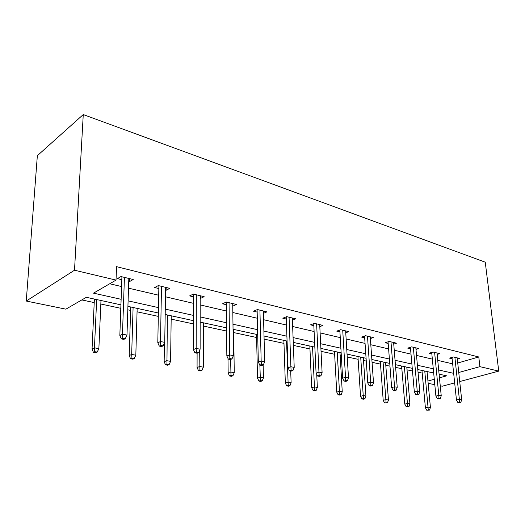 <?xml version="1.0" encoding="UTF-8"?>
<svg xmlns="http://www.w3.org/2000/svg" width="525" height="525" viewBox="0 0 525 525"><rect width="100%" height="100%" fill="white"/><g stroke="black" fill="none" stroke-linecap="round" stroke-linejoin="round"><path stroke-width="0.79" d="M120.934 304.848L86.336 297.308L65.894 309.159L26.25 301.048L37.347 155.689L83.265 114.562L485.251 262.192L498.75 371.129L479.909 366.647L478.787 356.967L116.543 266.661L116.032 280.094L93.509 293.153L121.124 299.303M454.663 382.896L442.24 386.21L440.245 385.796M434.805 384.687L428.157 383.322M81.821 299.926L94.224 302.597M100.826 304.014L120.809 308.306M127.811 309.816L130.613 310.413M137.058 311.804L158.307 316.372M171.163 319.134L193.502 323.932M203.332 326.045L226.59 331.045M233.723 332.581L256.6 337.496M264.101 339.111L283.973 343.383M293.37 345.404L309.953 348.967M321.037 351.35L334.642 354.27M340.148 355.458L341.316 355.707M347.228 356.98L358.129 359.323M363.523 360.485L366.273 361.075M372.054 362.316L380.5 364.133M385.79 365.269L389.963 366.168M395.627 367.382L401.842 368.721M407.026 369.83L412.492 371.004M418.031 372.199L422.218 373.098M166.143 287.477L166.097 290.279L169.785 288.356L158.314 285.58L154.652 287.536L158.839 288.54M166.097 290.279L165.578 290.154M232.746 306.18L236.486 304.487L226.327 302.033L222.528 303.791L226.327 304.697M292.405 320.171L295.765 318.826L286.709 316.641L282.824 318.222L286.289 319.056M345.758 332.752L348.797 331.656L340.679 329.693L336.748 331.131L339.924 331.892M393.743 344.111L396.526 343.199L389.202 341.427L385.252 342.74L388.185 343.442M437.148 354.414L439.701 353.64L433.066 352.032L429.115 353.246L431.832 353.896M109.686 283.769L121.577 286.545M128.513 288.166L158.714 295.221M165.473 296.796L193.581 303.365M200.176 304.9L226.393 311.023M232.831 312.526L257.309 318.242M263.603 319.712L286.506 325.06M292.648 326.498L314.114 331.511M320.119 332.909L340.259 337.614M346.133 338.986L365.059 343.409M370.808 344.748L388.612 348.908M394.236 350.221L411.009 354.139M416.522 355.425L432.337 359.12M437.732 360.38L452.668 363.864M457.734 363.005L478.787 356.967M457.327 359.212L459.782 358.496L453.449 356.967L449.512 358.129L452.13 358.752M415.977 349.387L418.642 348.548L411.672 346.861L407.722 348.121L410.543 348.797M370.368 338.572L373.275 337.575L365.571 335.711L361.627 337.089L364.678 337.818M319.804 326.629L323 325.415L314.429 323.341L310.518 324.85L313.838 325.644M263.432 313.366L266.969 311.863L257.394 309.547L253.542 311.213L257.171 312.08M200.386 295.759L200.386 298.489L204.146 296.671L193.364 294.059L189.623 295.91L193.607 296.868M129.695 278.663L129.603 281.544L133.206 279.51L120.973 276.55L117.41 278.624L121.82 279.681M129.603 281.544L128.73 281.334M116.032 280.094L74.511 270.217L83.265 114.562M74.511 270.217L26.25 301.048M439.458 377.836L446.696 375.834L439.097 374.174M433.676 372.993L417.788 369.534M412.256 368.327L395.404 364.658M389.753 363.425L371.858 359.527M366.083 358.267L347.051 354.119M341.145 352.833L320.893 348.416M314.849 347.104L293.258 342.398M287.077 341.053L264.022 336.026M257.696 334.648L233.041 329.273M226.557 327.863L200.156 322.107M193.515 320.663L165.185 314.488M158.373 313.005L127.923 306.37M427.941 381.019L434.28 379.267M459.716 381.544L498.75 371.129M458.752 372.501L479.909 366.647M128.1 300.851L158.478 307.617M165.27 309.127L193.535 315.42M200.163 316.897L226.505 322.763M232.975 324.201L257.578 329.68M263.891 331.085L286.906 336.21M293.075 337.582L314.626 342.379M320.657 343.724L340.876 348.226M346.776 349.538L365.774 353.765M371.536 355.051L389.406 359.028M395.049 360.288L411.876 364.035M417.408 365.262L433.269 368.793M438.683 370L453.659 373.334M427.074 371.798L427.547 371.661M451.986 357.394L456.461 400.037L459.362 399.315L454.899 357.315M459.506 402.176L457.892 402.57L460.786 402.419L459.506 402.176L459.362 399.315L461.672 399.761L457.183 357.866M456.461 400.037L457.892 402.57M460.786 402.419L461.672 399.761M426.746 410.215L429.542 410.071L426.746 410.215L425.394 407.754L428.111 407.078L430.428 407.492L427.055 371.549M428.256 409.848L424.764 371.05M425.394 407.754L421.975 370.447M430.428 407.492L429.542 410.071M431.694 352.452L435.908 396.093L438.815 395.345L434.615 352.413M438.966 398.272L437.351 398.685L440.311 398.527L438.966 398.272L438.815 395.345L441.236 395.811L437.003 352.99M435.908 396.093L437.351 398.685M440.311 398.527L441.236 395.811M410.406 347.268L414.33 391.958L417.237 391.171L413.333 347.261M417.401 394.177L415.78 394.61L417.198 394.872L418.812 394.446L417.401 394.177L417.237 391.171L419.783 391.663L415.839 347.872M414.33 391.958L415.78 394.61M418.812 394.446L419.783 391.663M406.153 406.639L409.014 406.488L406.153 406.639L404.795 404.125L407.512 403.423L409.933 403.856L406.796 367.139M407.663 406.252L404.401 366.614M404.795 404.125L401.618 366.01M409.933 403.856L409.014 406.488M384.569 402.892L387.489 402.734L384.569 402.892L383.204 400.319L385.914 399.591L388.461 400.043L385.58 362.512M386.078 402.491L383.066 361.968M383.204 400.319L380.297 361.364M388.461 400.043L387.489 402.734M388.054 341.808L391.65 387.608L394.557 386.787L390.974 341.854M394.728 389.872L393.107 390.318L394.597 390.6L396.217 390.154L394.728 389.872L394.557 386.787L397.235 387.306L393.612 342.497M391.65 387.608L393.107 390.318M396.217 390.154L397.235 387.306M361.915 398.954L363.405 399.217L364.908 398.797L363.425 398.541L361.915 398.954L360.544 396.329L363.254 395.568L365.925 396.04L363.333 357.669M363.425 398.541L360.695 357.092M360.544 396.329L357.945 356.495M365.925 396.04L364.908 398.797M364.553 336.066L367.782 383.027L370.689 382.174L367.474 336.171M370.867 385.337L369.252 385.803L370.814 386.105L372.435 385.632L370.867 385.337L370.689 382.174L373.505 382.718L370.243 336.84M367.782 383.027L369.252 385.803M372.435 385.632L373.505 382.718M338.12 394.82L339.682 395.095L341.184 394.662L339.623 394.387L338.12 394.82L336.742 392.129L339.445 391.342L342.254 391.84L339.983 352.577M339.623 394.387L337.214 351.973M336.742 392.129L334.478 351.383M342.254 391.84L341.184 394.662M339.819 330.008L342.628 378.203L345.529 377.311L342.72 330.186M345.719 380.559L344.105 381.052L345.758 381.36L347.366 380.874L345.719 380.559L345.529 377.311L348.495 377.882L345.64 330.894M342.628 378.203L344.105 381.052M347.366 380.874L348.495 377.882M313.09 390.475L314.731 390.758L316.227 390.305L314.587 390.023L313.09 390.475L311.706 387.719L314.396 386.892L317.349 387.417L316.733 374.391M314.587 390.023L312.526 346.598M311.706 387.719L309.822 346.008M317.349 387.417L316.227 390.305M313.74 323.61L316.083 373.111L318.97 372.173L316.621 323.873M319.167 375.519L317.566 376.031L319.312 376.359L320.913 375.848L319.167 375.519L318.97 372.173L322.107 372.783L319.705 324.621M316.083 373.111L317.566 376.031M320.913 375.848L322.107 372.783M286.722 385.895L288.455 386.197L289.944 385.724L288.212 385.422L286.722 385.895L285.338 383.073L288.008 382.207L291.126 382.758L290.692 370.945M288.212 385.422L286.545 340.935M285.338 383.073L283.868 340.351M291.126 382.758L289.944 385.724M286.21 316.844L288.028 367.73L290.896 366.745L289.065 317.205M291.106 370.184L289.511 370.722L291.362 371.077L292.957 370.538L291.106 370.184L290.896 366.745L294.217 367.388L292.327 317.993M288.028 367.73L289.511 370.722M292.957 370.538L294.217 367.388M258.917 381.065L260.741 381.386L262.218 380.887L260.387 380.566L258.917 381.065L257.526 378.171L260.177 377.265L263.465 377.849L263.137 364.993M260.387 380.566L259.882 365.118M257.526 378.171L256.528 334.392M263.465 377.849L262.218 380.887M257.112 309.665L258.333 362.033L261.168 361.003L259.928 310.157M261.397 364.54L259.816 365.111L261.772 365.479L263.353 364.914L261.397 364.54L261.168 361.003L264.685 361.679L263.373 310.99M258.333 362.033L259.816 365.111M263.353 364.914L264.685 361.679M229.537 375.966L231.473 376.3L232.929 375.782L230.993 375.441L229.537 375.966L228.152 372.999L230.77 372.048L234.248 372.665L233.677 329.418M230.993 375.441L230.619 359.461M228.152 372.999L228.001 358.45M234.248 372.665L232.929 375.782M226.301 302.046L226.839 355.996L229.648 354.907L229.058 302.695M229.891 358.555L228.329 359.152L230.403 359.546L231.965 358.949L229.891 358.555L229.648 354.907L233.382 355.628L232.713 303.575M226.839 355.996L228.329 359.152M231.965 358.949L233.382 355.628M198.463 370.565L200.511 370.919L201.941 370.374L199.894 370.02L198.463 370.565L197.078 367.52L199.657 366.522L203.339 367.178L203.332 322.803M199.894 370.02L199.677 350.214M197.078 367.52L197.111 353.233M203.339 367.178L201.941 370.374M193.62 294.125L193.397 349.578L196.153 348.429L196.311 294.774M196.416 352.196L194.88 352.826L197.085 353.24L198.621 352.616L196.416 352.196L196.153 348.429L200.123 349.197L200.189 295.713M193.397 349.578L194.88 352.826M198.621 352.616L200.123 349.197M165.532 364.849L167.698 365.223L169.109 364.652L166.937 364.271L165.532 364.849L164.154 361.718L166.681 360.668L170.586 361.364L171.209 315.801M166.937 364.271L167.383 314.967M164.154 361.718L164.456 342.963M170.586 361.364L169.109 364.652M158.898 285.725L157.802 342.753L160.499 341.539L161.497 286.355M160.781 345.43L159.278 346.093L161.628 346.539L163.131 345.877L160.781 345.43L160.499 341.539L164.732 342.359L165.624 287.352M157.802 342.753L159.278 346.093M163.131 345.877L164.732 342.359M130.574 358.778L132.877 359.179L134.256 358.568L131.952 358.168L130.574 358.778L129.202 355.563L131.677 354.454L135.824 355.189L137.156 308.378M131.952 358.168L131.677 354.454L133.094 307.493M129.202 355.563L130.718 306.981M135.824 355.189L134.256 358.568M121.925 276.78L119.844 335.468L122.476 334.189L124.425 277.384M122.778 338.205L121.314 338.914L123.821 339.386L125.291 338.684L122.778 338.205L122.476 334.189L126.991 335.062L128.828 278.453M119.844 335.468L121.314 338.914M125.291 338.684L126.991 335.062M93.404 352.321L95.858 352.748L97.197 352.104L94.736 351.678L93.404 352.321L92.046 349.013L94.447 347.845L98.864 348.626L100.984 300.497M94.736 351.678L94.447 347.845L96.666 299.558M92.046 349.013L94.388 299.06M98.864 348.626L97.197 352.104"/></g></svg>
